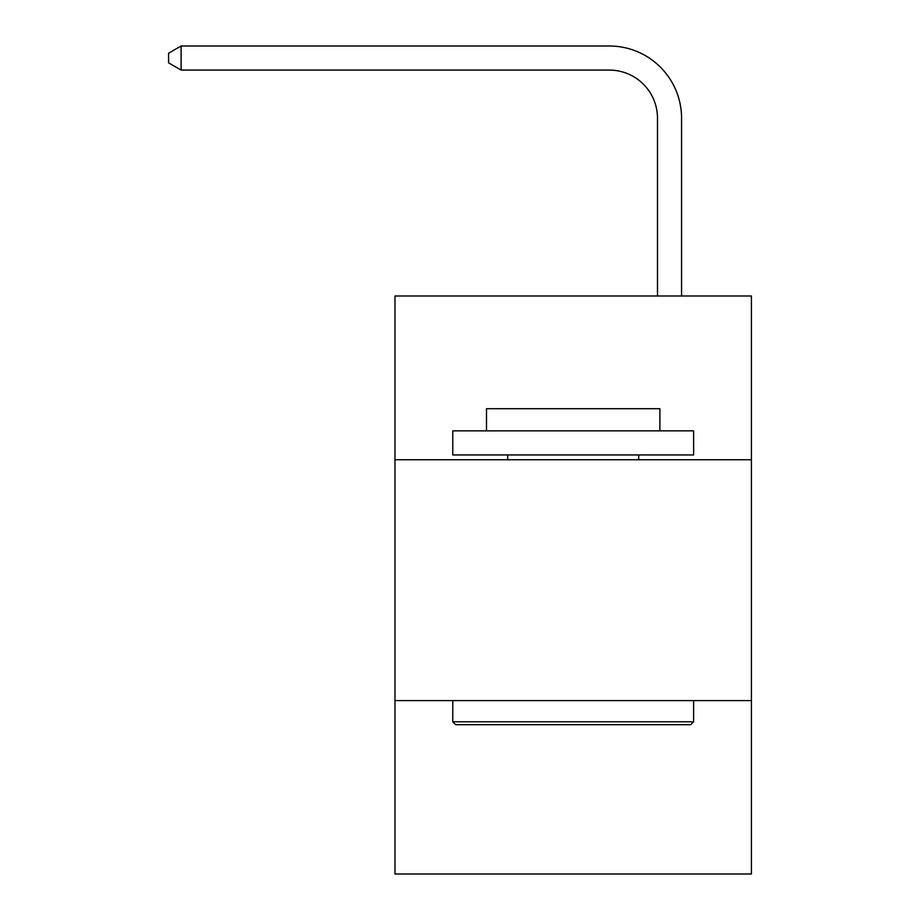 <?xml version="1.0" encoding="UTF-8"?>
<svg xmlns="http://www.w3.org/2000/svg" width="920" height="920" viewBox="0 0 920 920"><rect width="100%" height="100%" fill="white"/><g stroke="black" fill="none" stroke-linecap="round" stroke-linejoin="round"><path stroke-width="1.38" d="M751.41 459.758L751.41 295.987L394.979 295.987L394.979 459.758L751.41 459.758L751.41 874L394.979 874L394.979 459.758M751.41 700.591L394.979 700.591M657.49 295.987L657.49 118.254A48.162 48.162 124.9 0 0 609.316 70.081L181.113 70.081L168.59 62.859L168.59 53.222L181.113 46L609.316 46A72.254 72.254 -55.1 0 1 681.57 118.254L681.57 295.987M455.664 724.684L452.778 721.786L693.611 721.786L690.724 724.684L455.664 724.684M693.611 430.859L693.611 454.94L452.778 454.94L452.778 430.859L693.611 430.859M486.496 430.859L486.496 408.698L659.893 408.698L659.893 430.859M693.611 700.591L693.611 721.786M452.778 700.591L452.778 721.786M638.698 454.94L638.698 459.758M507.69 454.94L507.69 459.758M657.49 118.254A48.162 48.162 124.9 0 0 609.316 70.081A48.162 48.162 124.9 0 1 657.49 118.254A48.162 48.162 124.9 0 0 609.316 70.081A48.162 48.162 124.9 0 1 657.49 118.254M181.113 70.081L181.113 46L609.316 46"/></g></svg>
